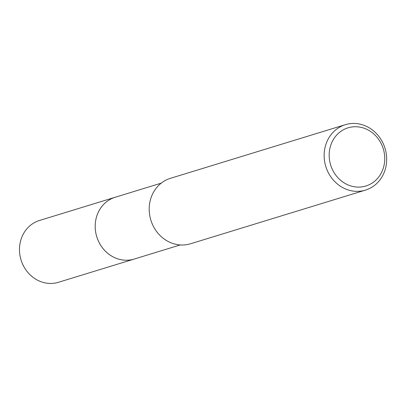 <?xml version="1.0" encoding="UTF-8"?>
<svg xmlns="http://www.w3.org/2000/svg" width="407" height="407" viewBox="0 0 407 407"><rect width="100%" height="100%" fill="white"/><g stroke="black" fill="none" stroke-linecap="round" stroke-linejoin="round"><path stroke-width="0.61" d="M134.809 258.872A32.336 29.258 -107.1 0 1 134.203 259.066A32.331 29.253 -107.1 0 1 117.598 258.791A32.331 29.253 -107.1 0 1 95.223 227.681A32.331 29.253 -107.1 0 1 115.247 197.242L161.248 183.13M134.631 258.928A32.331 29.258 -107.1 0 1 117.592 258.796A32.331 29.258 -107.1 0 1 95.207 227.432A32.331 29.258 -107.1 0 1 115.674 197.11M362.963 124.949A34.229 30.973 -107.1 0 1 386.65 157.891A34.229 30.973 -107.1 0 1 365.45 190.12A34.229 30.973 -107.1 0 1 347.858 189.84A34.229 30.973 -107.1 0 1 324.17 156.899A34.229 30.973 -107.1 0 1 345.375 124.669A34.229 30.973 -107.1 0 1 362.963 124.949M365.45 190.12L190.496 243.778A34.229 30.973 -107.1 0 1 172.909 243.498A34.229 30.973 -107.1 0 1 149.221 210.556A34.229 30.973 -107.1 0 1 170.421 178.327L345.375 124.669M363.67 128.078A30.428 27.534 -107.1 0 1 383.928 165.842A30.428 27.534 -107.1 0 1 350.249 185.76A30.428 27.534 -107.1 0 1 329.991 147.995A30.428 27.534 -107.1 0 1 363.67 128.078M115.237 197.237A32.336 29.258 -107.1 0 0 96.062 218.666A32.336 29.258 -107.1 0 0 104.721 250.498A32.336 29.258 -107.1 0 0 134.203 259.066L58.481 282.285A32.331 29.253 -107.1 0 1 29.009 273.718A32.331 29.253 -107.1 0 1 20.35 241.895A32.331 29.253 -107.1 0 1 39.525 220.467L115.237 197.237A32.336 29.258 -107.1 0 1 115.853 197.054M134.208 259.055L180.209 244.948"/></g></svg>
